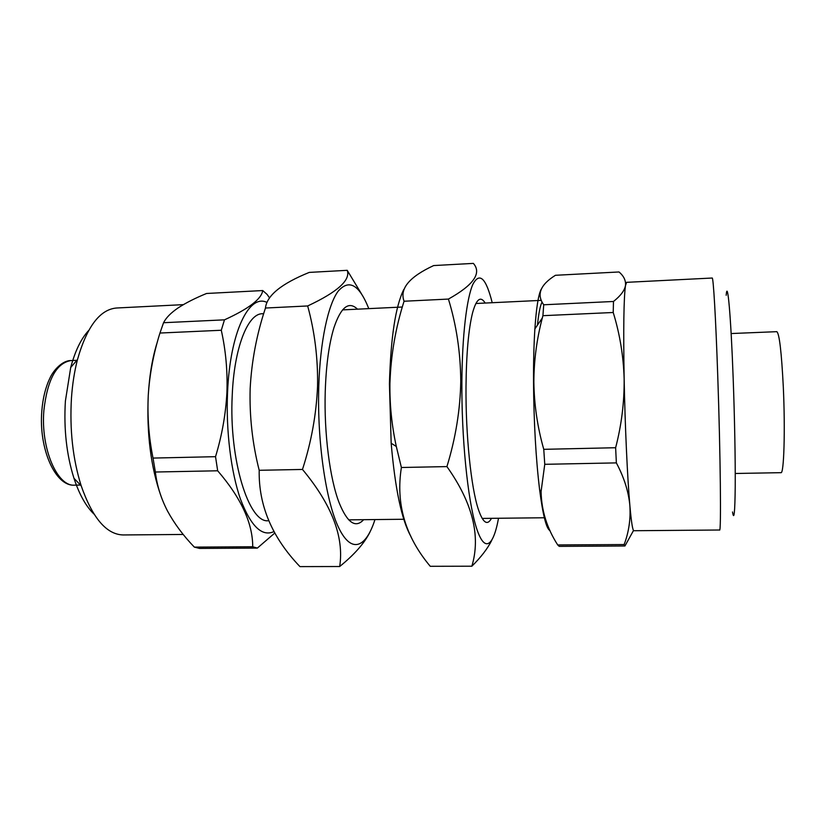 <?xml version="1.0" encoding="UTF-8"?>
<svg xmlns="http://www.w3.org/2000/svg" width="830" height="830" viewBox="0 0 830 830"><rect width="100%" height="100%" fill="white"/><g stroke="black" fill="none" stroke-linecap="round" stroke-linejoin="round"><path stroke-width="1.25" d="M357.491 309.175C348.859 300.844 341.037 306.924 334.034 327.425C329.064 343.547 326.128 364.878 325.246 391.438C323.939 433.115 329.863 478.962 339.169 502.835C347.365 522.9 355.531 528.513 363.665 519.684M347.22 270.321L309.258 272.406C281.391 283.694 266.783 295.573 265.455 308.034C256.709 334.303 251.604 361.143 250.162 388.533C249.384 416.266 252.393 443.521 259.199 470.299C258.514 505.429 272.095 537.539 299.952 566.61L339.688 566.517C344.232 537.052 331.824 504.702 302.483 469.448C311.333 442.089 316.355 414.346 317.558 386.209C318.025 358.467 314.726 331.72 307.671 305.959C337.53 291.973 350.717 280.094 347.22 270.321L361.507 293.913M368.79 308.636C359.255 284.607 349.046 278.787 338.152 291.185C328.016 304.869 320.121 341.41 318.772 386.49C317.091 441.56 325.837 501.071 338.578 527.527C351.339 554.212 365.906 548.028 374.963 519.57M369.91 532.196C364.412 543.214 354.327 554.658 339.688 566.517M259.199 470.299L302.483 469.448M265.455 308.034L307.671 305.959M491.485 518.325C487.355 525.981 482.967 522.952 478.308 509.236C471.118 487.76 465.599 434.92 466.004 386.707C466.346 353.653 468.535 329.054 472.55 312.889C476.399 298.935 480.612 295.646 485.177 303.043M498.519 518.252C493.228 547.292 484.222 553.631 475.932 526.251C467.664 499.121 461.47 438.001 461.885 381.551C462.206 335.351 466.719 298.053 472.903 284.265C479.564 271.825 485.996 277.977 492.211 302.711M446.924 466.595C455.639 438.178 460.256 409.73 460.775 381.261C460.536 352.48 456.417 325.08 448.428 299.07C473.619 285.001 481.94 273.101 473.359 263.39L433.675 265.569C409.304 276.878 399.438 288.767 404.065 301.238C395.578 327.746 390.857 355.188 389.913 383.543L389.913 383.709C389.644 404.667 391.77 425.593 396.315 446.499L401.388 467.498C395.64 503.613 405.258 536.553 430.251 566.299L471.865 566.205C480.923 536.045 472.602 502.835 446.924 466.595L401.388 467.498M410.912 536.46C401.71 520.057 395.132 488.984 391.169 443.23L389.426 383.896C390.712 337.883 395.474 306.436 403.733 289.577M448.428 299.07L404.065 301.238M491.765 540.33C487.511 548.734 480.871 557.355 471.865 566.205M550 530.598C546.379 528.907 542.913 515.233 539.593 489.596C535.879 458.575 533.856 422.802 533.524 382.288C533.441 362.088 533.898 344.294 534.883 328.908C536.346 307.494 538.473 294.256 541.243 289.203M633.529 530.474L624.938 545.984L559.233 546.368L557.718 544.947L624.139 544.553C628.87 532.103 630.769 518.978 629.835 505.18C627.397 477.53 625.032 425.811 624.15 379.04C623.32 329.147 623.766 297.991 625.478 285.572L626.609 282.335L712.182 278.029C713.323 276.722 715.751 317.309 717.743 375.865C720.502 454.923 721.27 533.752 719.568 530.007L633.881 530.723C632.688 530.692 631.34 522.174 629.835 505.18C628.476 491.308 623.984 477.219 616.358 462.891L615.632 447.723C621.525 425.074 624.367 402.177 624.15 379.04C623.486 356.205 619.844 334.023 613.225 312.495L613.474 301.477C620.56 295.864 624.565 290.562 625.478 285.572C625.996 280.602 623.849 276.068 619.014 271.97L555.436 275.29C540.268 284.732 536.356 294.567 543.723 304.776L613.474 301.477M616.358 462.891L544.76 464.312L541.087 491.536C541.44 510.471 546.98 528.285 557.718 544.947M544.76 464.312L543.764 449.331L615.632 447.723M613.225 312.495L542.913 315.68L542.312 317.994C536.751 339.065 533.939 360.438 533.856 382.111C534.188 404.853 537.487 427.263 543.764 449.331M732.527 511.965C734.031 521.219 734.934 512.753 735.224 486.588C735.411 460.432 734.623 417.791 733.191 378.75C730.877 315.006 727.485 278.361 726.177 295.283M88.623 330.548C81.112 338.671 75.136 350.976 70.716 367.462L65.394 401.066C63.692 428.996 66.545 454.736 73.963 478.288C79.338 494.493 86.019 506.425 93.998 514.092M183.347 304.641L116.563 308.003C99.953 309.393 86.911 326.595 77.46 359.629C74.441 371.321 72.449 384.051 71.473 397.819C69.564 429.67 72.791 458.969 81.153 485.716C92.524 518.138 106.541 534.551 123.214 534.956L183.233 534.458M269.418 297.731L267.084 294.401L262.737 290.552L206.566 293.478C195.226 298.126 185.775 302.909 178.211 307.847C170.949 312.786 166.062 317.734 163.562 322.714L224.474 319.841L221.288 330.257L159.951 333.038C153.54 353.456 149.639 374.174 148.269 395.215C146.557 433.426 150.801 467.062 160.989 496.122M266.866 302.39C249.083 293.478 229.91 332.28 227.544 392.683C225.864 430.843 231.041 472.291 240.503 499.214C250.857 526.313 262.031 537.093 274.004 531.563M157.41 341.794C152.544 356.983 149.493 374.797 148.269 395.215C147.252 416.494 148.84 437.452 153.031 458.077L215.53 456.676C221.952 435.543 225.75 414.17 226.912 392.538C227.659 371.197 225.781 350.436 221.288 330.257M215.53 456.676L217.668 470.786L155.366 472.021C156.922 485.363 160.968 498.353 167.504 511.01C174.404 523.689 183.357 535.724 194.345 547.115L252.725 546.763C252.745 523.232 241.063 497.907 217.668 470.786M252.725 546.763L257.352 548.091L199.532 548.423L194.345 547.115M274.823 533.005L257.352 548.091M268.64 520.701L268.401 520.701C249.01 523.74 228.852 459.727 232.224 395.495C234.091 347.739 247.869 313.47 262.332 313.74L263.691 313.678M542.032 302.151C540.206 305.596 538.68 313.252 537.446 325.142M153.031 458.077L155.366 472.021M163.562 322.714L159.951 333.038M224.474 319.841C248.782 308.739 261.533 298.976 262.737 290.552M624.938 545.984L624.139 544.553M542.913 315.68L543.723 304.776M731.147 333.546L776.818 331.668C779.36 333.536 781.518 351.962 783.302 386.956C785.325 430.199 783.945 474.355 780.957 472.675L735.245 473.484M74.679 485.156C55.33 486.764 38.543 448.615 41.832 410.809C42.859 398.161 45.536 387.32 49.852 378.293C53.442 370.087 62.613 360.334 71.027 360.562C56.419 362.928 47.362 379.559 43.876 410.466C40.566 448.522 57.301 486.92 74.679 485.156L80.51 485.052M391.169 443.23L396.315 446.499M539.593 489.596L541.077 491.536M73.963 478.288L81.153 485.716M348.704 519.85L404.054 519.258M482.157 518.428L545.04 517.754M342.551 309.891L402.353 307.017M475.86 303.5L541.139 300.367M71.027 360.562L76.858 360.324M70.716 367.462L77.46 359.629M534.883 328.908L542.312 317.994"/></g></svg>
